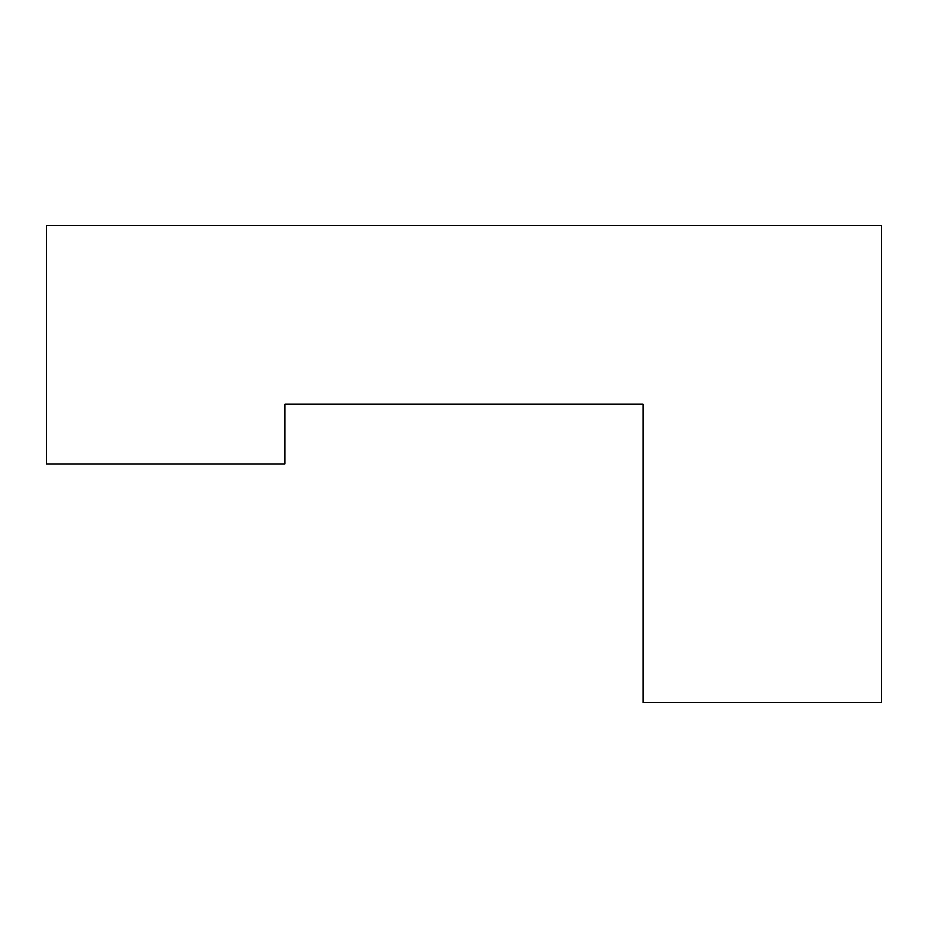 <?xml version="1.0" encoding="UTF-8"?>
<svg xmlns="http://www.w3.org/2000/svg" width="928" height="928" viewBox="0 0 928 928"><rect width="100%" height="100%" fill="white"/><g stroke="black" fill="none" stroke-linecap="round" stroke-linejoin="round"><path stroke-width="1.39" d="M881.6 225.376L46.4 225.376L46.4 464L285.024 464L285.024 404.341L642.976 404.341L642.976 702.624L881.6 702.624L881.6 225.376"/></g></svg>

